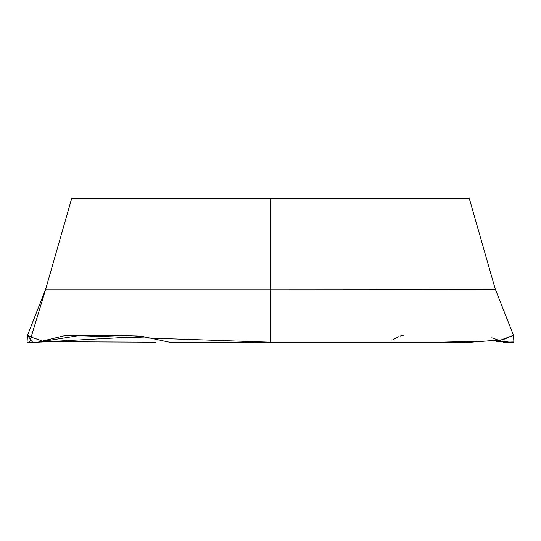 <?xml version="1.0" encoding="UTF-8"?>
<svg xmlns="http://www.w3.org/2000/svg" width="541" height="541" viewBox="0 0 541 541"><rect width="100%" height="100%" fill="white"/><g stroke="black" fill="none" stroke-linecap="round" stroke-linejoin="round"><path stroke-width="0.81" d="M469.345 198.784L71.635 198.784M45.742 289.077L29.566 342.21L45.742 289.077L270.486 289.077L270.486 342.21L66.306 335.258L37.681 342.216L27.064 342.216L27.483 335.251L32.609 342.21L37.674 342.216L80.967 335.264L110.979 335.264L140.897 336.11L169.556 342.216L439.562 342.21L498.93 340.783L513.47 335.264L513.95 341.953M46.195 287.406L45.606 289.807M47.081 341.702L155.835 342.21L47.081 341.702M248.015 342.21L470.812 342.216L502.772 339.768L513.49 335.251L495.265 289.077L469.378 198.784L494.785 287.406M292.958 342.21L385.145 342.21M503.292 342.216L513.909 342.216L513.47 335.264M270.486 334.23L270.486 338.172M270.486 198.784L270.486 289.077L495.272 289.198M403.437 335.319L400.306 336.029M399.075 336.509L392.719 339.863M376.178 342.216L247.115 342.21M41.332 340.614L31.155 337.138L27.503 335.264L27.821 334.473M513.95 341.966L503.245 342.21M499.641 340.614L491.769 337.767M61.769 233.198L62.195 231.69M27.51 335.258L35.212 315.748M27.55 335.136L45.708 289.077L71.595 198.784M138.354 336.685L141.898 336.509M141.864 336.495L37.681 342.216M498.241 296.698L497.963 295.988M496.212 341.337L508.222 341.939"/></g></svg>
